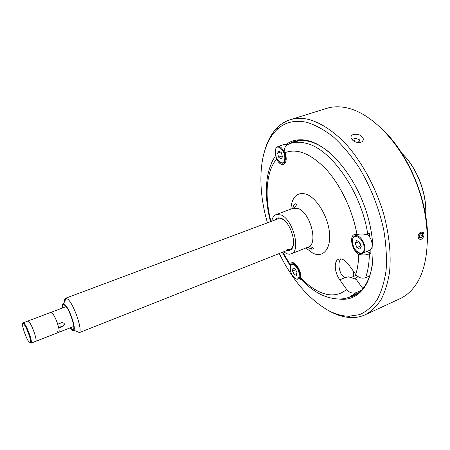 <?xml version="1.0" encoding="UTF-8"?>
<svg xmlns="http://www.w3.org/2000/svg" width="450" height="450" viewBox="0 0 450 450"><rect width="100%" height="100%" fill="white"/><g stroke="black" fill="none" stroke-linecap="round" stroke-linejoin="round"><path stroke-width="0.67" d="M29.137 342.113L30.549 342.562C31.511 340.656 26.651 327.173 23.934 324.242L23.254 323.618C20.441 321.677 25.746 338.271 29.137 342.113M22.826 323.55L23.175 322.836L24.317 323.567C27.186 326.649 32.304 340.847 31.281 342.849L31.011 343.192L30.279 342.894M58.68 327.589L62.527 326.093L62.82 326.396C65.166 324.219 64.828 322.971 61.813 322.644L57.746 324.214C55.963 318.983 54.107 315.248 52.178 312.998L50.901 312.339L27.855 321.064L29.019 321.778C32.265 325.187 37.699 341.218 35.674 341.37C37.699 341.218 32.265 325.187 29.019 321.778L27.855 321.064L23.175 322.836M66.105 306.585L51.193 312.322L52.178 312.998C55.648 316.254 60.907 332.123 58.624 332.381C59.242 332.061 59.288 330.593 58.764 327.977L62.82 326.396M57.262 331.639L58.624 332.381L31.011 343.192M62.527 326.093C63.99 325.282 64.412 324.219 63.799 322.903M279.276 253.541C292.264 279.81 308.323 298.614 327.465 309.954C334.648 313.914 341.679 316.018 348.559 316.266L359.409 314.679C366.176 311.766 372.06 306.81 377.077 299.801C381.437 291.651 384.452 281.751 386.123 270.107C386.904 257.625 386.111 244.215 383.738 229.877C378.849 207.596 370.598 186.75 358.976 167.349C350.955 155.424 342.444 145.299 333.444 136.991C324.388 129.904 315.551 125.032 306.934 122.366C294.744 119.717 284.687 122.203 276.761 129.819C258.936 146.818 256.567 185.698 267.446 222.812M265.14 149.259C267.879 140.091 272.064 132.739 277.701 127.215C281.329 123.722 285.48 121.236 290.16 119.751C295.757 117.99 301.911 117.877 308.621 119.413C320.535 122.681 333.326 130.928 345.696 143.769C361.997 161.899 376.014 187.757 383.946 214.881C389.312 235.564 391.191 254.542 389.582 271.828C387.911 282.532 385.093 291.763 381.133 299.514C376.622 306.309 371.329 311.389 365.254 314.747C360.787 316.783 356.034 317.723 351.006 317.571C343.946 317.295 336.741 315.135 329.394 311.079L326.908 309.639M286.403 144.203C291.713 140.451 297.956 139.084 305.139 140.096L308.964 140.912C328.871 146.104 352.575 173.047 364.663 206.724C376.802 240.384 375.21 274.669 362.717 289.609C356.203 297.231 348.216 300.369 338.749 299.025M329.597 152.606C322.841 147.009 316.254 143.336 309.831 141.581L306.045 140.766C301.641 140.108 297.568 140.394 293.811 141.626L288.09 144.394M291.932 142.976L295.515 141.137M421.183 239.299C423.861 237.437 424.581 235.176 423.338 232.521L420.806 231.998C418.213 233.859 417.504 236.121 418.68 238.776L421.183 239.299M360.883 142.279C362.762 141.542 363.538 140.316 363.212 138.6C361.339 135.023 358.059 133.65 353.363 134.494C351.444 135.208 350.691 136.389 351.09 138.049C353.025 141.553 356.287 142.965 360.883 142.279M365.254 314.747L399.876 298.749C406.192 295.841 411.626 290.998 416.177 284.22C430.346 263.211 431.409 221.906 416.43 183.083C401.496 144.236 373.005 114.311 348.407 108.236L345.892 107.657C338.918 106.296 332.477 106.543 326.571 108.394L290.16 119.751M384.756 131.636C410.889 157.534 429.457 205.746 427.444 242.482M354.881 295.29L350.989 296.331M347.169 297.866L353.289 296.072C356.901 294.469 360.118 291.943 362.936 288.506C367.751 282.589 370.924 274.393 372.465 263.925M357.896 276.536L355.219 279.039M403.037 154.463C417.189 168.463 426.797 193.41 425.694 213.294M425.604 215.089C427.196 194.287 416.897 167.546 401.766 153.186M419.085 233.691C416.256 237.696 420.379 241.813 422.994 237.645C425.812 233.691 421.734 229.517 419.085 233.691M419.496 237.156L421.47 237.887L419.619 237.808L419.192 235.592L420.621 233.454L422.471 233.544L422.893 235.761L419.827 234.641M421.47 237.887L422.893 235.761M360.174 142.47L359.404 139.759L355.387 138.161L352.176 139.466L352.316 139.978M358.442 142.599L359.404 139.759M354.296 141.429L355.387 138.161M362.559 141.233L362.43 140.884M70.127 327.876L71.516 329.603C72.579 330.683 73.356 330.902 73.839 330.261C76.174 328.011 69.401 308.464 64.907 304.554L63.608 303.705C62.488 303.542 62.106 304.965 62.46 307.963M64.536 301.759C64.491 299.728 64.851 298.558 65.61 298.243L67.928 299.272C73.817 304.239 82.62 329.743 79.464 332.584L290.199 249.21M70.464 327.741L71.274 328.686L73.069 329.586C76.123 329.192 69.654 309.426 65.154 305.494L63.495 304.723C62.893 304.982 62.663 306.022 62.797 307.834M76.399 331.701L75.831 331.088M356.4 275.226L352.969 276.711C353.998 275.338 353.998 273.296 352.969 270.591M351.034 277.622L352.969 276.711M311.428 249.114L310.596 245.205M271.727 221.214C272.396 217.699 273.859 215.488 276.12 214.577L280.862 214.898C292.933 219.021 301.359 251.151 291.234 253.828L289.451 254.194L287.494 253.946L283.528 251.859M275.136 219.938L276.294 218.7L277.712 217.997L279 217.839L281.317 218.385C290.244 221.49 297.534 244.597 291.184 249.48L289.238 250.554L286.909 250.515M283.32 219.544L279 217.839M369.664 275.934L365.563 277.729C361.856 278.859 358.582 277.757 355.748 274.433L348.643 264.611C345.077 259.993 341.724 258.193 338.58 259.206C333.63 260.955 334.395 272.509 339.806 279.821L346.646 289.451C349.38 292.714 352.558 293.777 356.181 292.652L349.706 296.904C339.019 301.933 324.073 296.798 317.953 292.911C311.856 289.418 306.006 284.653 300.409 278.601L300.532 277.571C301.95 271.755 295.217 260.871 291.499 262.873L289.907 264.971L291.572 264.291M300.409 278.601C300.51 279.709 301.32 280.153 302.844 279.939M358.464 292.939L349.706 296.904M356.181 292.652L361.277 290.385M355.748 274.433C357.626 268.582 358.605 261.821 358.695 254.138C352.097 250.706 348.93 236.25 354.454 234.489L357.823 234.596C361.091 235.316 364.387 235.086 367.706 233.899C361.429 192.066 331.127 148.984 306.456 143.409C300.668 141.84 295.38 141.84 290.593 143.415L299.756 140.479M276.598 157.928L276.199 158.057L276.576 159.081C278.032 161.933 279.697 163.704 281.588 164.407L283.539 164.447C286.425 162.759 286.965 158.816 285.165 152.629L284.827 151.543C284.203 148.703 284.889 146.514 286.892 144.984L288.118 144.382M362.874 288.585L356.237 279.382L348.683 276.829L345.094 277.543L339.806 279.821M340.639 258.896C338.096 262.733 338.389 268.088 341.516 274.961L345.094 277.543M366.795 251.505L370.873 253.232L369.343 253.873C366.069 255.083 362.812 255.291 359.567 254.509L362.042 253.474M358.695 254.138L359.567 254.509M370.873 253.232L370.845 249.469M369.861 237.33L369.259 233.269L367.706 233.899M290.34 266.332L289.907 264.971M276.199 158.057L275.963 156.234M286.059 248.833C288.231 249.846 290.053 249.688 291.527 248.355L293.243 245.317M353.852 236.7L355.011 235.879C358.667 234.045 364.821 241.476 364.838 247.849C364.866 250.723 364.044 252.562 362.379 253.356L369.692 250.29C371.379 249.491 372.212 247.652 372.201 244.783C371.863 240.424 370.164 236.869 367.099 234.129M355.252 243.264L356.873 247.551L359.859 249.109L361.238 246.352L359.606 242.027L356.608 240.497L355.252 243.264L359.01 241.723M359.156 241.796L360.726 245.953L356.873 247.551M360.726 245.953L361.176 246.189M287.443 144.658L284.867 144.214L277.768 146.531C281.053 145.119 286.003 153.056 285.412 158.85C285.204 161.196 284.434 162.624 283.101 163.142L282.184 163.26M277.594 153.067L278.601 157.146L281.019 159.075L282.442 156.921L281.436 152.809L279 150.891L277.594 153.067L280.53 152.1M282.206 155.942L278.601 157.146M294.221 274.511L296.449 275.276L296.949 272.492L295.211 268.942L292.989 268.206L292.5 270.99L294.221 274.511L296.775 273.454M295.594 269.719L292.5 270.99M290.841 209.126C291.926 196.774 297.056 191.784 306.236 194.164C316.586 197.752 327.881 216.135 329.462 232.464C331.2 248.856 323.094 258.154 312.981 253.249L305.809 248.001M291.234 253.828L308.16 247.061C318.583 244.243 310.399 212.428 298.08 208.502L293.209 208.249C295.903 206.196 296.91 204.84 296.224 204.188L295.239 203.721C294.204 204.097 293.355 205.667 292.691 208.44M300.532 277.571C305.949 283.326 311.529 287.736 317.272 290.796C328.551 296.691 338.344 296.241 346.646 289.451M369.343 253.873C369.236 263.014 367.976 270.968 365.563 277.729M356.951 234.371C352.783 210.724 340.858 185.569 326.464 169.667C311.057 153.714 297.293 148.033 285.165 152.629M276.576 159.081C266.102 171.439 264.448 196.447 270.973 221.496M282.78 252.152L290.064 264.375M358.043 234.653L355.011 235.879C353.678 237.234 352.935 235.8 352.378 241.763C353.16 247.028 355.168 250.701 358.408 252.787C360.073 253.665 361.395 253.856 362.379 253.356L360.968 253.592M352.451 241.819C352.536 251.719 364.669 258.21 364.118 247.838C364.011 237.606 351.692 231.474 352.451 241.819M275.321 151.262C274.528 160.014 284.321 167.957 284.771 158.766C285.609 149.777 275.586 141.992 275.321 151.262M276.958 146.987L276.457 147.499C276.171 148.388 276.12 146.644 275.259 151.2C274.32 156.043 279.827 163.35 280.817 162.911L283.101 163.142L285.587 162.298M291.442 264.392L291.977 264.066C293.181 263.644 294.553 264.229 296.089 265.826C299.869 269.657 301.224 278.168 298.243 279.096L297.63 279.242M293.76 277.127C299.385 283.652 301.528 272.284 295.689 266.276C289.98 259.881 288.079 271.266 293.76 277.127M30.549 342.562L31.281 342.849M23.254 323.618L23.602 322.914M73.755 326.452L58.624 332.381M348.559 316.266L351.006 317.571M306.045 140.766L305.139 140.096M362.936 288.506L362.717 289.609M276.761 129.819L277.701 127.215M73.839 330.261L79.464 332.584M291.999 248.496L291.409 248.732M280.266 218.019L279.669 218.244M278.449 218.7L65.61 298.243M63.608 303.705L66.223 298.209M308.16 247.061C315.118 246.504 313.116 249.221 312.699 249.058L311.552 249.137L307.648 247.269M290.593 143.415L286.892 144.984M289.896 265.207L282.279 252.349M270.472 221.681C266.192 204.941 265.252 189.641 267.654 175.781C268.785 170.094 270.523 164.897 272.852 160.2L275.726 155.402M291.527 248.355L291.184 249.48M276.12 214.577L293.209 208.249M300.431 278.179L298.243 279.096L296.848 279.191C296.128 278.73 297.096 280.035 293.76 277.2C290.407 274.264 289.603 266.254 290.599 265.567L291.977 264.066L294.12 263.194"/></g></svg>
